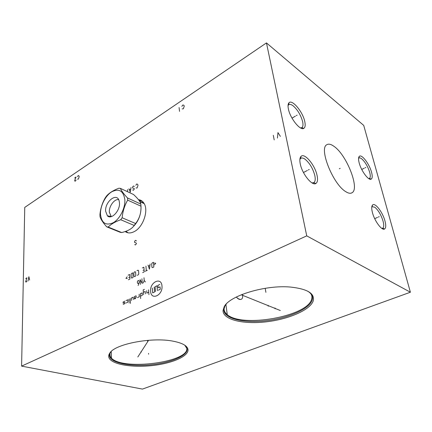 <?xml version="1.0" encoding="UTF-8"?>
<svg xmlns="http://www.w3.org/2000/svg" width="432" height="432" viewBox="0 0 432 432"><rect width="100%" height="100%" fill="white"/><g stroke="black" fill="none" stroke-linecap="round" stroke-linejoin="round"><path stroke-width="0.65" d="M266.463 42.908L24.748 207.403L21.6 366.12L142.463 389.092L410.4 292.226L363.717 125.388L266.463 42.908L306.742 235.872L410.4 292.226M21.6 366.12L306.742 235.872M109.091 357.982C108.356 356.378 108.626 354.704 109.901 352.944C115.285 343.904 152.231 336.884 173.227 341.204C182.504 343.035 187.429 345.832 188.006 349.58C188.735 356.362 171.801 363.528 151.934 365.602C132.095 367.762 112.153 364.522 109.091 357.982M223.036 310.538L224.138 306.871C229.057 295.877 265.151 284.666 290.606 287.075C307.557 288.938 315.085 293.576 313.189 300.996C309.906 310.343 287.561 319.631 265.081 321.964C242.579 324.41 222.847 319.577 223.036 310.538M138.44 199.649C140.859 199.897 142.754 201.177 144.126 203.499C148.748 210.676 143.105 227.097 134.449 231.493C130.858 233.399 127.759 233.415 125.156 231.53M372.427 212.555C371.439 208.645 371.498 206.123 372.6 204.984C375.079 202.289 382.736 212.29 384.977 221C386.111 225.342 385.976 228.01 384.577 228.998C381.92 230.947 374.533 221.022 372.427 212.555M359.159 162.837C358.306 159.494 358.355 157.34 359.3 156.368C361.627 153.765 369.441 163.987 371.558 172.26C372.535 175.986 372.422 178.265 371.218 179.102C368.712 181.013 361.147 170.888 359.159 162.837M288.409 109.064C287.761 105.905 287.966 103.793 289.035 102.73C292.248 99.117 302.832 111.904 304.76 121.495C305.548 125.123 305.23 127.413 303.815 128.347C300.364 131.004 290.174 118.384 288.409 109.064M300.278 163.987C299.506 160.202 299.765 157.664 301.05 156.379C304.544 152.572 314.955 165.04 317.034 175.268C317.968 179.609 317.579 182.347 315.878 183.481C312.152 186.235 302.179 173.902 300.278 163.987M345.443 191.462C332.872 183.848 318.865 148.559 326.684 144.801C328.525 143.57 331.052 144.153 334.255 146.54C346.68 155.196 359.759 188.271 352.215 192.65C350.59 193.774 348.332 193.379 345.443 191.462M371.763 207.074L372.109 206.728L374.744 207.193C378.275 210.114 381.046 214.753 383.049 221.125C384.016 224.84 383.935 227.189 382.801 228.172L381.829 228.409M358.565 158.382L358.852 158.096C359.527 157.648 360.466 157.88 361.681 158.809C365.159 161.93 367.832 166.45 369.7 172.363C370.537 175.549 370.467 177.557 369.495 178.394L368.755 178.621M288.041 105.597L288.722 104.722C289.764 104.026 291.233 104.393 293.123 105.824C297.632 109.809 300.796 115.063 302.616 121.597C303.28 124.67 303.048 126.673 301.925 127.597L300.532 127.937M299.867 159.457L300.694 158.387C301.741 157.68 303.14 157.923 304.9 159.111C309.528 162.859 312.822 168.286 314.788 175.392C315.576 179.064 315.29 181.467 313.94 182.59L312.066 182.93M141.61 200.745L139.055 200.464M127.661 232.735L125.906 231.266M242.482 294.295C243.059 297.751 242.293 299.479 240.17 299.484L238.928 299.241L236.223 297.076M140.74 202.057L143.127 202.522M132.338 227.583C138.132 222.043 141.021 215.293 140.994 207.333M106.682 226.816L120.177 232.286L121.684 232.535C127.872 231.071 132.041 228.712 134.195 225.445L135.61 223.522C139.471 218.635 141.264 212.857 140.983 206.188L140.821 204.071C140.395 201.776 137.97 198.59 133.553 194.519L120.377 188.357L118.859 188.228C113.519 190.247 109.453 192.785 106.666 195.836L105.311 197.743C102.298 202.846 100.505 208.494 99.927 214.688L100.019 216.788C100.958 219.559 103.183 222.901 106.682 226.816L108.178 227.054C111.051 224.138 115.231 221.702 120.717 219.737L122.148 217.771C122.764 211.324 124.605 205.438 127.672 200.124L127.532 197.975C123.881 194.146 121.495 190.939 120.377 188.357M140.821 204.071L127.532 197.975M140.983 206.188L127.672 200.124M100.499 214.331C101.601 223.171 105.872 225.963 113.308 222.701C119.929 218.916 125.437 207.905 124.843 199.589C123.406 190.777 119.016 188.195 111.677 191.84C105.268 195.809 100.116 206.194 100.499 214.331M119.464 202.851L119.151 200.923C117.013 192.056 104.776 201.577 105.624 211.226L107.411 215.833C111.386 220.126 120.236 210.697 119.464 202.851M118.665 199.681C114.523 198.617 108.842 206.285 109.334 212.204L111.278 216.637M135.61 223.522L122.148 217.771M134.195 225.445L120.717 219.737M121.684 232.535L108.178 227.054M135.259 224.03L135.292 224.467M136.636 222.097L136.544 222.723M137.522 220.703L137.36 221.4M280.379 136.382L277.96 132.592L277.43 138.073M274.201 139.919L273.289 135.292M29.63 280.093L28.885 276.691L28.021 281.016M25.688 278.543L26.962 277.803L25.628 281.75L26.098 282.118L26.908 281.016M182.153 108.913L183.357 108.805L184.248 106.115L183.908 105.305L182.887 104.954L181.845 106.353M179.534 111.364L179.08 107.519M77.479 179.096L78.365 179.113L79.191 176.726L78.991 175.943L78.273 175.516L77.425 176.699M74.644 177.962L76.027 177.034L74.698 180.355L74.714 180.949L75.244 181.202L76.097 180.025M161.973 285.941C161.368 276.458 149.575 282.242 150.611 291.346C151.016 300.845 163.053 295.294 161.973 285.941M137.462 297.605L139.277 296.741L139.109 294.354M140.486 296.163L142.317 295.294L142.144 292.901L140.319 293.771L140.659 298.566M144.407 289.337L143.186 289.926L143.537 294.716M145.379 293.836L145.201 291.433L143.365 292.313M146.707 290.714L146.891 293.117L148.743 292.237M148.559 289.829L148.932 294.656M134.406 298.242L136.204 297.383L136.096 295.796L134.298 296.654L134.455 299.036L135.653 298.463M133.261 299.603L133.105 297.227L131.323 298.08L131.474 300.456M130.135 298.647L130.437 303.399M128.957 299.214L129.103 301.585M129.395 302.665L128.952 302.875M126.16 302.983L127.921 302.146L127.78 299.781L126.02 300.623M123.233 304.376L124.988 303.545L124.918 302.362L123.169 303.194L123.098 302.017L124.848 301.18M155.509 291.546L155.11 286.691L157 285.784L157.405 290.65M154.165 287.14L154.564 291.994L152.68 292.885L152.291 288.041M158.36 290.196L160.272 289.294L160.061 286.853L158.15 287.761L157.945 285.331L159.851 284.418M143.996 277.76L144.202 280.449L145.395 281.961M144.202 280.449L143.311 282.982M140.454 284.38L140.119 279.682L142.268 283.489L141.928 278.791M138.137 285.52L139.255 282.539L139.142 280.865L138.58 280.449L137.808 280.832L137.344 281.75L137.435 283.09L137.997 283.505L139.109 282.955M154.391 264.848L155.731 263.239L154.24 263.066M153.446 262.316L152.129 262.985L151.654 263.92L151.929 267.257L152.512 267.656L153.835 266.992L153.446 262.316M148.025 265.075L149.44 269.201L150.115 264.011M149.872 265.518L148.478 266.225M145.946 266.134L146.302 270.783M147.344 270.254L145.265 271.307M142.679 272.608L144.229 271.825L143.878 267.187L142.333 267.975M143.046 270.356L144.077 269.833M137.295 275.314L138.316 274.801L138.78 273.883L138.548 270.583L137.992 270.184L136.976 270.702M135.583 272.09L135.038 271.69L134.282 272.074L133.817 272.986L134.039 276.275L134.59 276.68L135.346 276.296L135.81 275.378L135.583 272.09M132.77 272.846L131.517 273.483L131.058 274.39L131.274 277.668L131.814 278.073L133.072 277.441L132.77 272.846M128.396 279.796L129.897 279.04L129.605 274.455L128.115 275.216M128.774 277.576L129.767 277.074M127.186 276.804L125.923 278.343L127.294 278.548M134.719 244.571L135.416 244.955L136.453 243.632L136.183 243.011L134.563 242.374L134.703 241.159L135.545 240.322L136.49 240.943M136.01 187.942L137.106 187.979L138.002 185.312L137.716 184.432L136.809 183.94L135.815 185.252M132.683 189.977L133.353 190.274L134.347 188.962L134.087 188.417L132.543 187.963L132.678 186.829L133.483 185.987L134.384 186.484M128.952 188.773L130.253 192.164L131.004 187.51M130.685 189.103L129.454 189.859M127.381 191.635L127.726 189.529M127.402 191.117L126.916 191.419M378.373 217.026L379.21 216.653M377.503 217.409L374.695 218.651M365.045 167.81L365.839 167.416M364.225 168.215L361.741 169.452M296.282 115.625L297.135 115.123M295.402 116.138L292.01 118.125M308.34 169.954L309.242 169.484M307.4 170.446L303.458 172.508M339.32 168.782L340.168 168.356M148.543 353.376L148.603 354.181L148.543 353.376M147.679 341.615L147.582 340.362M141.037 351.54L141.091 352.355M137.824 356.972L148.597 340.281M268.072 305.321L268.218 306.207L268.072 305.321M265.891 292.351L265.21 288.301M274.99 307.967L275.141 308.842M280.325 310.527L241.267 294.781M109.874 353.592L110.138 356.324L111.499 358.182C123.136 370.894 189.54 362.183 186.737 348.176L185.879 346.043M184.766 345.206L187.153 348.921C187.893 355.579 171.304 362.632 151.816 364.667C132.354 366.784 112.811 363.582 109.836 357.145C109.123 355.574 109.388 353.927 110.641 352.199L111.289 351.416M224.084 309.031C224.149 311.137 225.212 313.011 227.275 314.653C241.969 327.942 306.817 316.651 311.575 299.446C312.233 297.475 312.023 295.618 310.943 293.868M224.084 308.707L224.197 307.687M224.575 306.385L224.829 305.786M307.703 291.168C311.812 293.744 313.292 296.773 312.136 300.267C308.956 309.447 287.059 318.589 265.005 320.873C242.935 323.271 223.598 318.497 223.814 309.614L224.905 306.013L226.379 303.917M143.737 202.873L139.963 201.701M143.759 202.905L140.092 201.76M139.212 200.686L142.285 201.247M128.045 232.816L125.977 231.239M139.104 200.534L141.928 200.966M371.984 206.831L372.6 204.984M382.666 228.258L384.577 228.998M382.801 228.172L381.996 228.517M358.738 158.188L359.3 156.368M369.376 178.47L371.218 179.102M369.495 178.394L368.879 178.697M288.554 104.863L289.035 102.73M301.741 127.715L303.815 128.347M288.565 104.819L288.074 105.111M301.925 127.597L300.958 128.147M300.499 158.549L301.05 156.379M313.724 182.72L315.878 183.481M300.515 158.485L299.948 158.787M313.94 182.59L312.649 183.244M352.215 192.65L351.184 193.142M109.901 352.944L110.641 352.199C109.485 353.851 109.307 355.336 110.101 356.665L111.499 358.182L111.191 351.524M240.17 299.484L237.481 298.382M224.138 306.871L224.905 306.013L223.943 309.425C224.014 311.494 225.121 313.238 227.275 314.653L225.898 304.511M144.218 203.661L139.817 201.631M110.981 216.4L107.411 215.833"/></g></svg>
